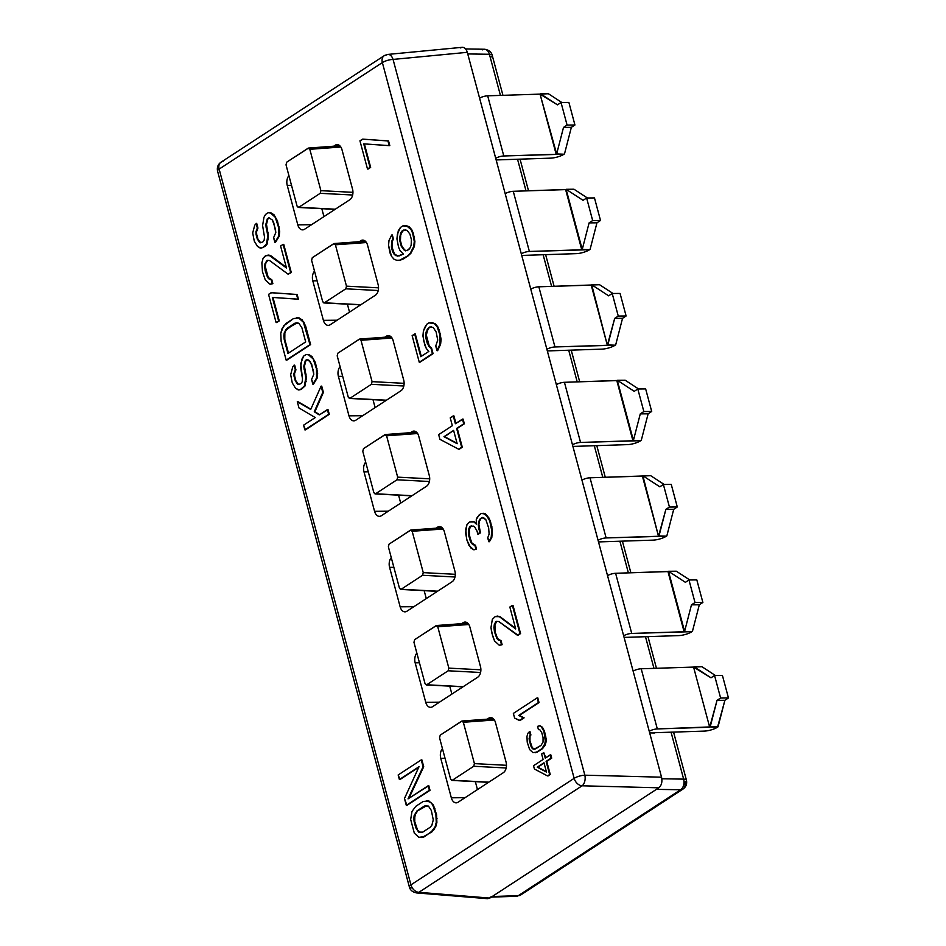 <?xml version="1.0" encoding="UTF-8"?>
<svg xmlns="http://www.w3.org/2000/svg" width="946" height="946" viewBox="0 0 946 946"><rect width="100%" height="100%" fill="white"/><g stroke="black" fill="none" stroke-linecap="round" stroke-linejoin="round"><path stroke-width="1.42" d="M518.29 895.673L492.204 896.524L656.406 789.366L680.588 789.756L518.29 895.673A8.136 4.872 88.1 0 1 516.54 896.288A8.136 4.872 -91.9 0 0 518.29 895.673A8.136 5.818 56.9 0 0 520.726 894.963A8.136 5.818 -123.1 0 1 518.29 895.673L680.588 789.756A8.136 5.818 56.9 0 0 683.024 789.047A8.136 5.818 56.9 0 0 684.857 782.176A8.136 2.365 165 0 0 686.429 780.131A8.136 2.365 165 0 0 683.639 779.126A8.136 2.365 -15 0 1 686.429 780.131C687.186 783.903 686.051 786.883 683.024 789.047A8.136 5.818 -123.1 0 1 680.588 789.756A8.136 5.451 -89.1 0 0 683.639 779.126A8.136 5.451 90.9 0 1 680.588 789.756L656.406 789.366L492.204 896.524L518.29 895.673M683.024 789.047L520.726 894.963L516.54 896.288L490.335 897.139L492.204 896.524L487.616 898.688L416.547 892.918A8.136 5.333 -85.4 0 0 418.889 892.315A8.136 5.818 -123.1 0 1 410.931 884.865L574.151 778.345L382.361 62.578A8.136 2.365 -15 0 1 393.063 59.421L584.853 775.188L661.538 777.186L623.662 635.818A6.102 1.774 -15 0 1 631.727 633.442L691.952 631.668A10.17 2.956 -15 0 1 678.542 635.617L624.088 637.415L678.542 635.617A10.17 2.956 165 0 0 691.952 631.668L684.585 631.431L691.455 604.861L695.014 602.531L702.878 602.46L699.307 604.79L692.437 631.36L699.307 604.79L691.455 604.861L699.307 604.79L702.878 602.46L696.824 579.91L702.878 602.46L695.014 602.531L688.972 579.981L685.401 582.31L668.467 571.278L684.585 631.431L691.455 604.861L695.014 602.531L688.972 579.981L685.401 582.31L668.467 571.278L676.319 571.207L689.776 579.969L676.319 571.207L615.61 573.288L631.727 633.442L684.1 631.739L667.982 571.585L615.61 573.288L631.727 633.442A6.102 1.774 165 0 0 623.662 635.818L607.545 575.665A6.102 1.774 -15 0 1 615.61 573.288A6.102 1.774 -15 0 0 607.545 575.665L467.312 52.326L393.063 59.421L584.853 775.188A8.136 2.365 165 0 0 574.151 778.345L382.361 62.578L219.141 169.098L410.931 884.865L574.151 778.345A8.136 5.818 56.9 0 0 582.109 785.795L418.889 892.315L582.109 785.795L658.794 787.805L656.406 789.366L658.794 787.805L582.109 785.795A8.136 4.73 -88.5 0 0 584.853 775.188L661.538 777.186C662.472 781.928 661.561 785.464 658.794 787.805C661.561 785.464 662.472 781.928 661.538 777.186L649.252 731.317A6.102 1.774 -15 0 1 657.316 728.928L710.174 726.918L717.033 700.359L720.604 698.03L714.561 675.468L710.99 677.797L694.057 666.764L701.908 666.693L715.365 675.468L701.908 666.693L693.572 667.084L710.99 677.797L714.561 675.468L720.604 698.03L728.455 697.959L724.896 700.288L717.033 700.359L720.604 698.03L728.455 697.959L722.413 675.397L714.561 675.468L722.413 675.397L728.455 697.959L724.896 700.288L717.541 727.167A10.17 2.956 -15 0 1 704.131 731.116A10.17 2.956 165 0 0 717.541 727.167L710.174 726.918L718.026 726.847L724.896 700.288L717.033 700.359L709.689 727.238L693.572 667.084L709.689 727.238L657.316 728.928A6.102 1.774 165 0 0 649.252 731.317L633.134 671.163A6.102 1.774 -15 0 1 641.199 668.775L693.572 667.084L641.199 668.775L657.316 728.928L641.199 668.775A6.102 1.774 -15 0 0 633.134 671.163L598.073 540.32A6.102 1.774 -15 0 1 606.138 537.943L666.374 536.181A10.17 2.956 -15 0 1 652.965 540.131L598.499 541.928L652.965 540.131A10.17 2.956 165 0 0 666.374 536.181L658.995 535.933L665.866 509.374L669.437 507.044L677.289 506.973L673.718 509.303L666.847 535.862L673.718 509.303L665.866 509.374L673.718 509.303L677.289 506.973L671.246 484.411L677.289 506.973L669.437 507.044L663.383 484.482L659.823 486.812L642.878 475.779L658.511 536.252L665.866 509.374L669.437 507.044L663.383 484.482L659.823 486.812L642.878 475.779L650.73 475.708L664.198 484.482L650.73 475.708L590.02 477.789L606.138 537.943L658.511 536.252L642.393 476.098L590.02 477.789L606.138 537.943A6.102 1.774 165 0 0 598.073 540.32L581.956 480.166A6.102 1.774 -15 0 1 590.02 477.789A6.102 1.774 -15 0 0 581.956 480.166L572.484 444.833A6.102 1.774 -15 0 1 580.548 442.444L640.785 440.682A10.17 2.956 -15 0 1 627.375 444.632L572.909 446.429L627.375 444.632A10.17 2.956 165 0 0 640.785 440.682L633.406 440.446L640.276 413.875L643.848 411.545L651.699 411.475L648.128 413.804L641.27 440.375L648.128 413.804L640.276 413.875L648.128 413.804L651.699 411.475L645.657 388.912L651.699 411.475L643.848 411.545L637.805 388.995L634.234 391.325L617.289 380.292L633.406 440.446L640.276 413.875L643.848 411.545L637.805 388.995L634.234 391.325L617.289 380.292L625.152 380.221L638.609 388.983L625.152 380.221L564.431 382.302L580.548 442.444L632.933 440.753L616.816 380.599L564.431 382.302L580.548 442.444A6.102 1.774 165 0 0 572.484 444.833L556.366 384.679A6.102 1.774 -15 0 1 564.431 382.302A6.102 1.774 -15 0 0 556.366 384.679L546.894 349.334A6.102 1.774 -15 0 1 554.959 346.957L615.196 345.195A10.17 2.956 -15 0 1 601.786 349.133L547.332 350.931L601.786 349.133A10.17 2.956 165 0 0 615.196 345.195L607.829 344.947L614.687 318.388L618.258 316.059L626.11 315.988L622.539 318.317L615.68 344.876L622.539 318.317L614.687 318.388L622.539 318.317L626.11 315.988L620.068 293.426L626.11 315.988L618.258 316.059L612.216 293.497L608.645 295.826L591.711 284.793L607.344 345.266L614.687 318.388L618.258 316.059L612.216 293.497L608.645 295.826L591.711 284.793L599.563 284.722L613.02 293.485L599.563 284.722L538.842 286.804L554.959 346.957L607.344 345.266L591.226 285.113L538.842 286.804L554.959 346.957A6.102 1.774 165 0 0 546.894 349.334L530.777 289.18A6.102 1.774 -15 0 1 538.842 286.804A6.102 1.774 -15 0 0 530.777 289.18L521.305 253.847A6.102 1.774 -15 0 1 529.382 251.459L589.606 249.697A10.17 2.956 -15 0 1 576.197 253.646L521.743 255.444L576.197 253.646A10.17 2.956 165 0 0 589.606 249.697L582.239 249.46L589.098 222.889L592.669 220.56L600.521 220.489L596.95 222.818L590.091 249.377L596.95 222.818L589.098 222.889L596.95 222.818L600.521 220.489L594.478 197.927L600.521 220.489L592.669 220.56L586.626 197.998L583.055 200.339L566.122 189.306L582.239 249.46L589.098 222.889L592.669 220.56L586.626 197.998L583.055 200.339L566.122 189.306L573.974 189.224L587.431 197.998L573.974 189.224L513.264 191.305L529.382 251.459L581.755 249.768L565.637 189.614L513.264 191.305L529.382 251.459A6.102 1.774 165 0 0 521.305 253.847L505.188 193.694A6.102 1.774 -15 0 1 513.264 191.305A6.102 1.774 -15 0 0 505.188 193.694L495.728 158.349A6.102 1.774 -15 0 1 503.792 155.972L564.017 154.21A10.17 2.956 -15 0 1 550.607 158.148L496.153 159.945L550.607 158.148A10.17 2.956 165 0 0 564.017 154.21L556.65 153.962L563.509 127.403L567.08 125.073L574.932 124.99L571.36 127.32L564.502 153.891L571.36 127.32L563.509 127.403L571.36 127.32L574.932 124.99L568.889 102.44L574.932 124.99L567.08 125.073L561.037 102.511L557.466 104.84L540.533 93.808L548.384 93.737L561.841 102.499L548.384 93.737L540.048 94.127L557.466 104.84L561.037 102.511L567.08 125.073L563.509 127.403L556.65 153.962L540.048 94.127L556.165 154.281L503.792 155.972A6.102 1.774 165 0 0 495.728 158.349L479.61 98.195A6.102 1.774 -15 0 1 487.675 95.818L540.048 94.127L487.675 95.818L503.792 155.972L487.675 95.818A6.102 1.774 -15 0 0 479.61 98.195L467.312 52.326L393.063 59.421A8.136 2.365 165 0 0 382.361 62.578L219.141 169.098A8.136 2.365 165 0 0 217.568 171.155A8.136 2.365 -15 0 1 219.141 169.098L410.931 884.865A8.136 2.365 165 0 0 409.358 886.91A8.136 2.365 165 0 0 412.125 887.916M661.845 778.771L683.639 779.126L671.057 732.18L683.639 779.126L661.845 778.771M489.413 54.277L467.75 53.934L489.413 54.277A8.136 2.365 -15 0 1 492.204 55.282A8.136 2.365 165 0 0 489.413 54.277A8.136 5.451 -89.1 0 0 484.482 49.251A8.136 5.451 90.9 0 1 489.413 54.277L500.434 95.404L489.413 54.277M654.419 732.984L649.677 732.913L654.419 732.984M653.958 668.361L645.479 636.682L653.958 668.361M628.369 572.874L619.89 541.195L628.369 572.874M602.791 477.375L594.301 445.696L602.791 477.375M577.202 381.888L568.712 350.209L577.202 381.888M551.613 286.39L543.122 254.711L551.613 286.39M526.023 190.903L517.533 159.224L526.023 190.903M492.157 896.548L489.815 898.085L418.889 892.315A8.136 5.333 94.6 0 1 416.547 892.918C412.515 892.102 410.115 890.103 409.346 886.91M451.325 797.797L440.753 758.325A8.136 5.168 89.5 0 1 442.444 748.629A8.136 5.168 -90.5 0 0 440.753 758.325L445.034 758.29L440.753 758.325L451.325 797.797A8.136 5.168 -90.5 0 0 456.161 802.835A8.136 5.168 -90.5 0 0 458.101 802.22A8.136 5.168 89.5 0 1 451.325 797.797L465.054 797.679L451.325 797.797M487.214 719.173L488.715 718.191A8.136 5.168 89.5 0 1 493.505 718.889L494.049 719.528A8.136 5.168 89.5 0 1 495.491 722.602L506.063 762.074A8.136 5.168 89.5 0 1 506.453 765.834L506.37 766.887A8.136 5.168 89.5 0 1 503.319 772.705L458.101 802.22L503.319 772.705A8.136 5.168 -90.5 0 0 506.37 766.887L506.453 765.834A8.136 5.168 -90.5 0 0 506.063 762.074L495.491 722.602A8.136 5.168 -90.5 0 0 494.049 719.528L493.505 718.889A8.136 5.168 -90.5 0 0 490.655 717.576A8.136 5.168 -90.5 0 0 488.715 718.191L492.606 718.156L488.715 718.191L487.214 719.173M425.735 702.31L415.164 662.839A8.136 5.168 89.5 0 1 416.855 653.13A8.136 5.168 -90.5 0 0 415.164 662.839L419.445 662.791L415.164 662.839L425.735 702.31A8.136 5.168 -90.5 0 0 430.572 707.336A8.136 5.168 -90.5 0 0 432.511 706.721A8.136 5.168 89.5 0 1 425.735 702.31L439.464 702.18L425.735 702.31M461.624 623.674L463.126 622.693A8.136 5.168 89.5 0 1 467.927 623.402L468.459 624.029A8.136 5.168 89.5 0 1 469.902 627.115L480.473 666.587A8.136 5.168 89.5 0 1 480.875 670.347L480.781 671.388A8.136 5.168 89.5 0 1 477.73 677.206L432.511 706.721L477.73 677.206A8.136 5.168 -90.5 0 0 480.781 671.388L480.875 670.347A8.136 5.168 -90.5 0 0 480.473 666.587L469.902 627.115A8.136 5.168 -90.5 0 0 468.459 624.029L467.927 623.402A8.136 5.168 -90.5 0 0 465.065 622.078A8.136 5.168 -90.5 0 0 463.126 622.693L467.017 622.657L463.126 622.693L461.624 623.674M400.146 606.812L389.575 567.34A8.136 5.168 89.5 0 1 391.266 557.643A8.136 5.168 -90.5 0 0 389.575 567.34L393.855 567.304L389.575 567.34L400.146 606.812A8.136 5.168 -90.5 0 0 404.983 611.849A8.136 5.168 -90.5 0 0 406.922 611.222A8.136 5.168 89.5 0 1 400.146 606.812L413.887 606.693L400.146 606.812M436.035 528.187L437.537 527.206A8.136 5.168 89.5 0 1 442.338 527.903L442.87 528.53A8.136 5.168 89.5 0 1 444.313 531.617L454.884 571.088A8.136 5.168 89.5 0 1 455.286 574.849L455.192 575.889A8.136 5.168 89.5 0 1 452.141 581.719L406.922 611.222L452.141 581.719A8.136 5.168 -90.5 0 0 455.192 575.889L455.286 574.849A8.136 5.168 -90.5 0 0 454.884 571.088L444.313 531.617A8.136 5.168 -90.5 0 0 442.87 528.53L442.338 527.903A8.136 5.168 -90.5 0 0 439.476 526.591A8.136 5.168 -90.5 0 0 437.537 527.206L441.427 527.17L437.537 527.206L436.035 528.187M374.569 511.325L363.985 471.841A8.136 5.168 89.5 0 1 365.688 462.145A8.136 5.168 -90.5 0 0 363.985 471.841L368.278 471.806L363.985 471.841L374.569 511.325A8.136 5.168 -90.5 0 0 379.393 516.35A8.136 5.168 -90.5 0 0 381.344 515.736A8.136 5.168 89.5 0 1 374.569 511.325L388.298 511.195L374.569 511.325M410.446 432.689L411.948 431.707A8.136 5.168 89.5 0 1 416.748 432.417L417.281 433.043A8.136 5.168 89.5 0 1 418.723 436.118L429.307 475.602A8.136 5.168 89.5 0 1 429.697 479.362L429.602 480.402A8.136 5.168 89.5 0 1 426.551 486.22L381.344 515.736L426.551 486.22A8.136 5.168 -90.5 0 0 429.602 480.402L429.697 479.362A8.136 5.168 -90.5 0 0 429.307 475.602L418.723 436.118A8.136 5.168 -90.5 0 0 417.281 433.043L416.748 432.417A8.136 5.168 -90.5 0 0 413.887 431.092A8.136 5.168 -90.5 0 0 411.948 431.707L415.838 431.672L411.948 431.707L410.446 432.689M348.979 415.826L338.396 376.354A8.136 5.168 89.5 0 1 340.099 366.646A8.136 5.168 -90.5 0 0 338.396 376.354L342.689 376.319L338.396 376.354L348.979 415.826A8.136 5.168 -90.5 0 0 353.816 420.852A8.136 5.168 -90.5 0 0 355.755 420.237A8.136 5.168 89.5 0 1 348.979 415.826L362.708 415.696L348.979 415.826M384.856 337.202L386.358 336.22A8.136 5.168 89.5 0 1 391.159 336.918L391.703 337.545A8.136 5.168 89.5 0 1 393.134 340.631L403.717 380.103A8.136 5.168 89.5 0 1 404.108 383.863L404.013 384.904A8.136 5.168 89.5 0 1 400.974 390.733L355.755 420.237L400.974 390.733A8.136 5.168 -90.5 0 0 404.013 384.904L404.108 383.863A8.136 5.168 -90.5 0 0 403.717 380.103L393.134 340.631A8.136 5.168 -90.5 0 0 391.703 337.545L391.159 336.918A8.136 5.168 -90.5 0 0 388.298 335.605A8.136 5.168 -90.5 0 0 386.358 336.22L390.249 336.185L386.358 336.22L384.856 337.202M323.39 320.339L312.807 280.856A8.136 5.168 89.5 0 1 314.51 271.159A8.136 5.168 -90.5 0 0 312.807 280.856L317.099 280.82L312.807 280.856L323.39 320.339A8.136 5.168 -90.5 0 0 328.227 325.365A8.136 5.168 -90.5 0 0 330.166 324.75A8.136 5.168 89.5 0 1 323.39 320.339L337.119 320.209L323.39 320.339M359.279 241.703L360.769 240.722A8.136 5.168 89.5 0 1 365.57 241.419L366.114 242.058A8.136 5.168 89.5 0 1 367.545 245.132L378.128 284.616A8.136 5.168 89.5 0 1 378.518 288.376L378.435 289.417A8.136 5.168 89.5 0 1 375.385 295.235L330.166 324.75L375.385 295.235A8.136 5.168 -90.5 0 0 378.435 289.417L378.518 288.376A8.136 5.168 -90.5 0 0 378.128 284.616L367.545 245.132A8.136 5.168 -90.5 0 0 366.114 242.058L365.57 241.419A8.136 5.168 -90.5 0 0 362.72 240.107A8.136 5.168 -90.5 0 0 360.769 240.722L364.659 240.686L360.769 240.722L359.279 241.703M297.801 224.841L287.229 185.369A8.136 5.168 89.5 0 1 288.92 175.66A8.136 5.168 -90.5 0 0 287.229 185.369L291.51 185.321L287.229 185.369L297.801 224.841A8.136 5.168 -90.5 0 0 302.637 229.866A8.136 5.168 -90.5 0 0 304.577 229.251A8.136 5.168 89.5 0 1 297.801 224.841L311.53 224.71L297.801 224.841M333.69 146.204L335.191 145.235A8.136 5.168 89.5 0 1 339.981 145.932L340.525 146.559A8.136 5.168 89.5 0 1 341.967 149.645L352.539 189.117A8.136 5.168 89.5 0 1 352.929 192.878L352.846 193.918A8.136 5.168 89.5 0 1 349.795 199.748L304.577 229.251L349.795 199.748A8.136 5.168 -90.5 0 0 352.846 193.918L352.929 192.878A8.136 5.168 -90.5 0 0 352.539 189.117L341.967 149.645A8.136 5.168 -90.5 0 0 340.525 146.559L339.981 145.932A8.136 5.168 -90.5 0 0 337.131 144.608A8.136 5.168 -90.5 0 0 335.191 145.235L339.082 145.199L335.191 145.235L333.69 146.204M537.789 697.864L539.043 702.571L519.295 715.448L524.108 717.837L520.052 720.485L524.108 717.837L519.295 715.448L539.043 702.571L537.162 697.876L537.789 697.864M520.56 633.572L518.03 635.227L520.56 633.572L519.933 633.583L512.377 605.381L509.847 607.036L515.724 628.972L499.334 616.662L495.16 616.626L492.334 619.394L490.974 627.636L492.57 635.795L494.545 640.95L499.263 645.231L501.498 644.699L500.446 640.785L496.863 638.515L493.93 627.553L494.309 624.537L496.425 621.321L498.861 621.569L517.403 635.239L519.933 633.583L518.03 635.227L498.861 621.569L496.425 621.321L495.408 621.983L496.035 621.971L494.935 624.537L495.101 631.786L497.49 638.515L501.073 640.773L502.125 644.687L499.89 645.231L502.125 644.687L501.073 640.773L497.49 638.515L495.101 631.786L494.935 624.537L496.957 621.38L495.408 621.983L493.93 627.553L494.557 627.541L493.93 627.553L494.474 631.798L495.101 631.786L494.474 631.798L496.863 638.515L498.507 640.206L501.073 640.773L500.446 640.785L502.125 644.687L499.263 645.231L494.545 640.95L491.731 632.661L490.974 627.636L492.334 619.394L495.16 616.626L497.395 616.083L499.961 616.65L515.558 628.369L499.961 616.65L497.395 616.083L499.961 616.65L515.724 628.972L509.847 607.036L513.004 605.381L520.56 633.572L513.004 605.381L512.377 605.381L519.933 633.583L520.56 633.572M483.583 513.311L487.155 515.582L490.359 520.856L492.369 530.588L491.814 537.387L489.401 541.715L491.814 537.387L492.369 530.588L489.011 518.053L485.523 513.891L481.218 513.524L479.196 514.849L476.276 519.508L476.323 524.096L473.958 521.944L469.784 521.908L466.957 524.675L465.775 529.133L466.555 538.735L468.956 545.464L473.674 549.744L475.909 549.2L474.857 545.286L471.274 543.028L469.724 539.433L468.341 532.054L468.719 529.051L469.819 526.484L473.284 526.071L474.715 526.981L476.985 531.013L477.825 534.147L479.847 532.823L478.262 524.663L478.641 521.66L480.249 518.763L483.489 517.568L485.854 519.709L488.668 527.998L489.117 534.135L487.722 537.813L488.775 541.727L491.187 537.387L491.743 530.588L489.732 520.856L486.528 515.582L482.945 513.323L485.523 513.891L490.359 520.856L489.732 520.856L492.038 527.123L491.412 527.123L491.743 530.588L492.369 530.588L491.743 530.588L491.565 534.384L492.192 534.372L491.187 537.387L491.814 537.387L488.775 541.727L489.401 541.715L487.722 537.813L489.117 534.135L488.668 527.998L485.854 519.709L482.271 517.438L480.249 518.763L480.875 518.763L479.267 521.648L478.889 524.663L480.473 532.823L478.451 534.147L480.473 532.823L478.889 524.663L479.267 521.648L480.875 518.763L482.803 517.497L480.249 518.763L478.641 521.66L479.267 521.648L478.262 524.663L478.889 524.663L478.262 524.663L479.007 529.701L480.473 532.823L477.825 534.147L478.451 534.147L476.985 531.013L474.715 526.981L473.284 526.071L469.819 526.484L470.446 526.484L469.346 529.039L468.968 532.054L470.351 539.433L471.9 543.016L475.483 545.286L476.536 549.2L474.301 549.732L476.536 549.2L475.483 545.286L471.9 543.016L469.512 536.299L469.346 529.039L471.368 525.881L469.819 526.484L468.719 529.051L469.346 529.039L468.341 532.054L468.968 532.054L468.341 532.054L468.885 536.299L471.274 543.028L472.917 544.707L475.483 545.286L474.857 545.286L476.536 549.2L473.674 549.744L470.812 547.935L466.981 540.308L465.598 532.929L466.957 524.675L468.767 522.57L472.019 521.376L474.585 521.944L476.311 523.505L474.585 521.944L472.019 521.376L474.585 521.944L476.323 524.096L476.276 519.508L477.375 516.954L481.218 513.524L483.583 513.311M453.903 415.885L455.913 423.37L453.903 415.885L450.237 417.872L452.342 425.712L438.66 434.628L439.925 439.334L458.633 449.208L461.672 447.222L456.634 428.42L463.717 423.796L462.464 419.102L455.369 423.725L453.276 415.897L453.903 415.885M463.091 419.09L464.356 423.796L457.261 428.42L462.298 447.222L458.633 449.208L439.925 439.334L438.66 434.628L452.342 425.712L450.237 417.872L453.276 415.897L455.369 423.725L463.091 419.09L462.464 419.102L463.717 423.796L464.356 423.796L463.091 419.09M429.236 346.035L431.601 348.175L433.067 353.662L419.906 362.247L433.067 353.662L431.601 348.175L428.609 346.047L426.007 338.538L426.055 332.07L429.472 327.068L433.15 327.434L436.13 331.928L437.726 340.099L435.739 345.988L436.993 350.694L439.996 344.131L439.925 334.979L437.111 326.689L434.545 323.769L428.928 322.823L426.906 324.147L424.801 327.363L423.394 331.041L423.477 340.193L426.291 348.483L428.857 351.404L420.757 356.689L414.667 333.973L412.137 335.629L419.267 362.259L432.44 353.662L430.974 348.187L428.609 346.047L431.601 348.175L430.974 348.187L433.067 353.662L419.906 362.247L419.267 362.259L412.137 335.629L415.294 333.973L421.289 356.335L415.294 333.973L414.667 333.973L420.757 356.689L428.857 351.404L426.291 348.483L424.73 344.888L422.933 335.948L423.394 331.041L426.906 324.147L428.928 322.823L432.511 322.74L435.172 323.757L437.738 326.689L439.287 330.272L441.096 339.224L440.623 344.131L437.62 350.682L440.623 344.131L440.552 334.967L437.738 326.689L435.172 323.757L431.884 322.74L435.172 323.757L437.738 326.689L439.287 330.272L438.66 330.284L440.552 334.967L439.925 334.979L440.469 339.224L441.096 339.224L440.469 339.224L439.996 344.131L440.623 344.131L436.993 350.694L437.62 350.682L435.739 345.988L437.726 340.099L436.13 331.928L433.15 327.434L429.472 327.068L426.681 332.058L426.303 335.073L429.236 346.035L426.303 335.073L427.781 329.504L429.094 327.73L431.376 326.914L429.472 327.068L427.154 329.504L427.781 329.504L426.055 332.07L426.681 332.058L425.676 335.073L426.303 335.073L425.676 335.073L426.007 338.538L426.634 338.538L426.007 338.538L427.261 343.244L429.236 346.035M406.52 225.739L409.18 226.768L411.747 229.689L413.307 233.272L414.892 241.443L414.419 246.35L410.919 253.232L407.584 256.331L400.288 260.174L397.332 260.256L400.288 260.174L404.037 258.648L410.919 253.232L414.419 246.35L414.892 241.443L413.307 233.272L411.747 229.689L409.18 226.768L406.52 225.739L402.937 225.834L400.406 227.478L398.301 230.706L396.942 238.948L398.538 247.107L400.087 250.702L403.374 254.072L399.117 255.94L395.44 255.574L392.661 251.861L391.408 247.166L391.668 241.466L392.767 238.912L391.715 234.998L389.007 240.438L388.546 245.345L389.929 252.724L391.478 256.319L394.044 259.239L396.705 260.268L399.65 260.185L406.957 256.342L410.292 253.244L413.792 246.35L414.265 241.443L412.669 233.284L411.12 229.701L406.52 225.739M392.342 234.986L393.394 238.912L392.294 241.466L392.034 247.154L394.435 253.871L397.84 256.094L394.435 253.871L392.034 247.154L392.294 241.466L393.394 238.912L391.715 234.998L392.342 234.986M363.098 139.157L388.558 140.942L389.823 145.649L388.558 140.942L363.098 139.157L359.941 140.824L367.497 169.015L370.028 167.359L363.725 143.863L389.196 145.649L387.931 140.954L363.098 139.157M364.376 143.91L370.655 167.359L368.124 169.015L370.655 167.359L364.376 143.91M328.026 409.63L329.279 414.324L305.487 429.862L329.279 414.324L328.026 409.63L319.287 414.916L314.273 411.747L322.775 392.401L321.096 386.134L310.702 409.488L297.304 401.672L298.983 407.939L315.243 417.564L303.595 425.168L304.86 429.862L328.652 414.336L327.399 409.63L328.026 409.63M297.931 401.66L310.832 409.192L297.931 401.66M321.723 386.134L323.402 392.401L314.912 411.747L319.606 414.715L314.912 411.747L323.402 392.401L321.096 386.134L321.723 386.134M550.82 754.849L551.695 758.136L546.741 761.376L550.265 774.526L547.509 775.921L549.638 774.538L546.114 761.376L551.069 758.136L550.194 754.849L545.227 758.089L543.761 752.602L541.632 753.997L543.099 759.472L533.532 765.728L534.407 769.015L547.509 775.921L534.407 769.015L533.532 765.728L543.099 759.472L541.632 753.997L543.761 752.602L545.759 757.734L543.761 752.602L545.227 758.089L550.82 754.849L550.194 754.849L551.695 758.136L550.82 754.849M294.679 365.132L295.944 369.827L294.549 373.504L294.667 376.177L295.932 380.883L298.64 384.525L295.932 380.883L294.667 376.177L294.549 373.504L295.944 369.827L294.679 365.132L292.74 366.906L290.67 374.711L292.267 382.87L295.459 388.144L298.321 389.953L300.556 389.421L304.399 385.992L305.759 377.738L303.832 366.114L305.322 360.544L306.835 359.551L310.418 361.821L313.445 370.891L313.776 374.356L311.577 379.464L312.842 384.171L316.555 378.057L316.484 368.905L313.244 359.054L308.526 354.774L306.078 354.525L303.548 356.181L300.757 363.524L302.507 378.944L302.129 381.948L300.816 383.721L298.085 384.596L296.441 382.905L293.922 373.504L295.318 369.839L294.052 365.132L295.944 369.827L293.922 373.504L294.549 373.504L293.922 373.504L294.04 376.189L294.667 376.177L294.04 376.189L295.306 380.883L298.085 384.596L300.816 383.721L302.129 381.948L302.507 378.944L300.591 367.308L301.951 359.066L303.548 356.181L306.078 354.525L309.153 354.762L312.026 356.571L315.432 362.637L317.655 373.15L317.182 378.057L313.469 384.159L317.182 378.057L317.655 373.15L315.432 362.637L312.026 356.571L309.153 354.762L306.078 354.525L309.153 354.762L312.026 356.571L315.432 362.637L314.805 362.637L316.484 368.905L317.111 368.893L316.484 368.905L317.028 373.15L317.655 373.15L317.028 373.15L316.555 378.057L317.182 378.057L313.469 384.159L311.577 379.464L313.776 374.356L311.766 364.624L308.774 360.13L306.835 359.551L305.322 360.544L305.948 360.544L304.458 366.114L306.386 377.738L305.026 385.98L301.195 389.409L298.948 389.953L301.195 389.409L305.026 385.98L306.386 377.738L304.458 366.114L305.948 360.544L307.261 359.681L305.322 360.544L303.832 366.114L304.458 366.114L303.832 366.114L304.163 369.579L304.801 369.567L304.163 369.579L306.055 374.273L305.428 374.273L305.759 377.738L306.386 377.738L305.759 377.738L305.582 381.534L306.22 381.534L305.582 381.534L304.399 385.992L305.026 385.98L301.195 389.409L298.948 389.953L295.459 388.144L292.267 382.87L290.67 374.711L292.74 366.906L294.679 365.132M296.843 317.702L299.291 317.951L304.009 322.231L310.607 344.616L286.177 360.154L309.981 344.628L303.382 322.243L298.664 317.962L293.473 318.577L283.564 325.968L280.773 333.311L281.139 341.352L286.177 360.154L281.139 341.352L280.773 333.311L281.955 328.865L285.881 323.544L293.473 318.577L299.291 317.951L296.843 317.702M271.703 292.704L297.174 294.49L298.428 299.184L297.174 294.49L271.703 292.704L268.546 294.36L276.102 322.562L278.632 320.907L272.342 297.411L297.801 299.196L296.547 294.502L271.703 292.704M272.98 297.458L279.259 320.907L276.729 322.551L279.259 320.907L272.98 297.458M267.694 260.363L265.672 263.52L265.282 266.524L268.226 277.497L271.809 279.756L272.862 283.67L270.627 284.214L272.862 283.67L271.809 279.756L268.226 277.497L265.282 266.524L265.672 263.52L267.694 260.363M268.759 255.065L270.698 255.633L286.295 267.351L270.698 255.633L268.132 255.065L264.88 256.26L263.071 258.364L261.876 262.822L262.456 271.644L265.27 279.933L269.988 284.214L272.223 283.682L271.183 279.768L267.6 277.497L264.655 266.536L265.046 263.52L267.15 260.304L269.598 260.552L288.14 274.222L290.67 272.566L283.114 244.364L280.584 246.019L286.461 267.954L268.759 255.065M283.741 244.364L291.297 272.554L288.14 274.222L269.598 260.552L267.15 260.304L265.046 263.52L265.672 263.52L265.046 263.52L264.655 266.536L265.282 266.524L264.655 266.536L265.199 270.781L265.826 270.769L265.199 270.781L267.6 277.497L269.243 279.188L271.809 279.756L271.183 279.768L272.223 283.682L272.862 283.67L269.988 284.214L265.27 279.933L262.456 271.644L261.876 262.822L263.071 258.364L265.897 255.609L270.698 255.633L286.461 267.954L280.584 246.019L283.114 244.364L283.741 244.364L283.114 244.364L290.67 272.566L291.297 272.554L283.741 244.364M546.079 741.83L545.251 744.951L542.507 748.676L535.27 752.756L542.507 748.676L545.251 744.951L546.209 739.181L546.079 741.83L545.452 741.841L543.879 731.27L541.49 727.036L539.48 725.771L537.565 726.374L538.44 729.662L539.658 729.52L541.751 732.665L543.063 737.596L543.039 742.125L540.994 745.389L534.112 749.244L532.752 748.842L530.659 745.696L529.11 738.329L530.292 734.983L529.405 731.696L527.785 733.398L526.957 736.52L527.218 742.149L529.63 749.587L532.929 752.59L536.559 752.153L541.881 748.688L546.079 741.83M530.044 731.684L530.919 734.983L530.008 736.225L529.973 740.753L532.231 747.647L534.466 749.149L532.231 747.647L529.973 740.753L530.008 736.225L530.919 734.983L529.405 731.696L530.044 731.684M539.717 729.579L538.44 729.662L537.565 726.374L540.107 725.759L542.117 727.025L544.506 731.27L546.209 739.181L543.418 728.763L542.117 727.025L539.48 725.771L542.117 727.025L544.506 731.27L543.879 731.27L545.192 736.213L545.818 736.201L545.192 736.213L545.57 739.181L546.209 739.181L545.57 739.181L544.624 744.951L545.251 744.951L542.507 748.676L537.186 752.141L532.929 752.59L529.63 749.587L527.218 742.149L526.957 736.52L527.785 733.398L529.405 731.696L530.919 734.983L529.382 736.225L530.008 736.225L529.11 738.329L529.736 738.329L529.11 738.329L529.346 740.753L529.973 740.753L529.346 740.753L531.605 747.659L532.752 748.842L535.673 748.865L540.994 745.389L543.039 742.125L543.063 737.596L541.751 732.665L539.658 729.52L538.44 729.662L539.717 729.579M426.445 800.647L428.822 800.884L433.398 805.046L436.532 814.601L436.886 822.393L435.739 826.721L431.932 831.877L421.904 837.529L424.565 836.69L434.19 829.524L436.886 822.393L436.532 814.601L433.398 805.046L428.822 800.884L423.158 801.499L415.791 806.311L411.983 811.467L410.67 819.473L414.324 833.142L418.901 837.305L423.938 836.702L431.305 831.889L435.113 826.721L436.26 822.405L435.905 814.601L432.771 805.046L430.974 802.646L426.445 800.647M428.798 785.724L430.016 790.288L406.934 805.353L430.016 790.288L428.798 785.724L408.033 798.873L423.075 766.733L421.254 759.898L398.16 774.963L399.389 779.528L419.031 766.698L404.474 798.519L406.307 805.353L429.389 790.288L428.171 785.736L428.798 785.724M418.771 767.277L400.016 779.516L418.771 767.277M421.881 759.898L423.713 766.733L408.932 798.282L423.713 766.733L421.254 759.898L421.881 759.898M256.697 223.362L257.951 228.057L256.555 231.735L256.685 234.419L257.939 239.113L260.658 242.755L257.939 239.113L256.685 234.419L256.555 231.735L257.951 228.057L256.697 223.362L254.758 225.148L252.688 232.941L254.273 241.1L257.478 246.374L260.339 248.183L262.574 247.651L266.417 244.222L267.777 235.968L265.85 224.344L267.328 218.774L268.853 217.781L272.436 220.051L275.452 229.121L275.794 232.586L273.595 237.694L274.848 242.401L278.573 236.287L278.491 227.135L275.262 217.284L270.544 213.004L268.096 212.755L265.566 214.411L263.958 217.296L262.598 225.55L264.525 237.174L264.147 240.178L262.834 241.963L260.091 242.826L258.447 241.135L255.928 231.735L257.324 228.069L256.07 223.374L257.951 228.057L255.928 231.735L256.555 231.735L255.928 231.735L256.059 234.419L256.685 234.419L256.059 234.419L257.312 239.113L260.091 242.826L262.834 241.963L264.147 240.178L264.525 237.174L262.598 225.55L263.958 217.296L265.566 214.411L268.096 212.755L271.171 212.992L274.033 214.801L277.438 220.867L279.661 231.38L279.2 236.287L275.475 242.389L279.2 236.287L279.661 231.38L277.438 220.867L274.033 214.801L271.171 212.992L268.096 212.755L271.171 212.992L274.033 214.801L277.438 220.867L276.811 220.867L279.117 227.135L278.491 227.135L279.035 231.38L279.661 231.38L279.035 231.38L278.573 236.287L279.2 236.287L275.475 242.389L273.595 237.694L275.794 232.586L273.772 222.854L272.436 220.051L268.853 217.781L267.328 218.774L267.954 218.774L266.476 224.344L268.404 235.968L267.044 244.222L265.223 246.327L260.966 248.183L265.223 246.327L267.044 244.222L268.404 235.968L266.476 224.344L267.954 218.774L269.279 217.911L267.328 218.774L265.85 224.344L266.476 224.344L265.85 224.344L266.181 227.809L266.807 227.809L266.181 227.809L267.446 232.515L268.073 232.503L267.446 232.515L267.777 235.968L268.404 235.968L267.777 235.968L267.6 239.764L268.226 239.764L267.6 239.764L266.417 244.222L267.044 244.222L265.223 246.327L260.966 248.183L257.478 246.374L254.273 241.1L252.688 232.941L254.758 225.148L256.697 223.362M444.608 436.685L457.06 443.319L443.97 436.685L453.595 430.406L457.166 443.721L443.97 436.685L457.166 443.721L453.595 430.406L444.608 436.685M402.594 231.061L400.69 235.057L400.43 240.757L401.896 246.232L404.675 249.945L401.896 246.232L400.43 240.757L400.69 235.057L402.594 231.061L401.967 231.072L405.219 229.866L407.158 230.446L409.937 234.147L411.404 239.634L411.143 245.321L410.044 247.887L407.218 250.643L404.048 249.945L401.27 246.244L399.803 240.757L400.655 232.846L401.967 231.072L400.655 232.846L401.281 232.834L400.655 232.846L399.685 238.085L400.312 238.073L399.685 238.085L399.803 240.757L400.43 240.757L399.803 240.757L401.27 246.244L405.479 250.856L408.731 249.661L410.044 247.887L411.143 245.321L411.404 239.634L409.937 234.147L407.158 230.446L403.481 230.079L402.594 231.061L405.385 229.913L402.594 231.061M284.805 339.366L288.495 353.118L284.805 339.366L284.178 339.378L284.226 332.897L287.146 328.238L294.738 323.284L298.912 323.319L301.904 327.813L305.676 341.908L287.951 353.473L284.178 339.378L287.951 353.473L305.676 341.908L301.904 327.813L298.912 323.319L296.973 322.74L294.738 323.284L285.952 330.331L284.852 332.897L284.805 339.366L284.852 332.897L285.952 330.331L287.773 328.227L297.245 322.823L294.738 323.284L287.146 328.238L285.325 330.343L285.952 330.331L284.226 332.897L284.852 332.897L284.226 332.897L283.847 335.913L284.474 335.901L283.847 335.913L284.178 339.378L284.805 339.366M544.08 763.115L537.872 767.159L546.374 771.688L537.245 767.159L543.985 762.772L546.481 772.09L537.245 767.159L546.481 772.09L543.985 762.772L537.245 767.159L544.08 763.115M414.762 821.66L417.706 830.458L420.899 832.575L417.706 830.458L416.394 827.738L414.762 821.66L414.135 821.672L414.182 815.393L417.02 810.864L424.387 806.051L428.432 806.087L431.329 810.45L433.28 819.886L431.849 825.29L430.087 827.324L422.72 832.137L418.664 832.102L415.767 827.75L414.135 821.672L415.767 827.75L418.664 832.102L422.72 832.137L430.087 827.324L431.849 825.29L433.28 819.886L431.329 810.45L428.432 806.087L424.387 806.051L417.647 810.864L414.821 815.381L414.762 821.66L414.443 818.302L415.885 812.898L417.647 810.864L426.823 805.614L424.387 806.051L417.02 810.864L414.182 815.393L414.821 815.381L414.182 815.393L413.816 818.314L414.443 818.302L413.816 818.314L414.135 821.672L414.762 821.66M475.341 781.644L477.47 789.579L475.341 781.644M461.648 721.159L440.233 735.137L439.547 737.797L450.627 779.149L452.318 780.249L473.733 766.272L506.169 767.986L473.733 766.272L474.419 763.611L506.477 765.302L474.419 763.611L463.339 722.271L462.086 721.006L440.233 735.137L439.547 737.797L450.627 779.149L452.318 780.249L488.81 782.176L452.318 780.249L473.733 766.272L474.419 763.611L463.339 722.271L461.648 721.159M494.38 720.001L463.339 722.271L494.38 720.001M449.752 686.157L451.881 694.08L449.752 686.157M468.79 624.502L437.762 626.772L436.496 625.519L414.644 639.65L413.958 642.299L425.038 683.651L426.729 684.762L448.156 670.785L448.842 668.124L480.887 669.803L448.842 668.124L437.762 626.772L448.842 668.124L448.156 670.785L480.58 672.488L448.156 670.785L426.729 684.762L463.221 686.678L426.197 684.916L425.038 683.651L413.958 642.299L414.644 639.65L436.059 625.673L437.762 626.772L468.79 624.502M424.163 590.659L426.291 598.593L424.163 590.659M443.201 529.003L412.172 531.274L410.907 530.02L389.054 544.151L388.368 546.812L399.449 588.164L401.139 589.263L422.566 575.286L423.252 572.626L455.298 574.317L423.252 572.626L412.172 531.274L423.252 572.626L422.566 575.286L455.002 577.001L422.566 575.286L401.139 589.263L437.631 591.191L400.607 589.417L399.449 588.164L388.368 546.812L389.054 544.151L410.469 530.174L412.172 531.274L443.201 529.003M398.573 495.16L400.702 503.095L398.573 495.16M417.612 433.516L386.583 435.787L385.318 434.533L363.465 448.664L362.779 451.313L373.859 492.665L375.562 493.777L396.977 479.799L397.663 477.139L429.709 478.818L397.663 477.139L386.583 435.787L397.663 477.139L396.977 479.799L429.413 481.502L396.977 479.799L375.562 493.777L412.042 495.692L375.018 493.93L373.859 492.665L362.779 451.313L363.465 448.664L384.892 434.675L386.583 435.787L417.612 433.516M372.996 399.673L375.113 407.608L372.996 399.673M392.022 338.018L360.994 340.288L359.728 339.035L337.876 353.165L337.19 355.826L348.27 397.178L349.973 398.278L371.388 384.301L372.074 381.64L404.119 383.331L372.074 381.64L360.994 340.288L372.074 381.64L371.388 384.301L403.824 386.003L371.388 384.301L349.973 398.278L386.465 400.205L349.441 398.432L348.27 397.178L337.19 355.826L337.876 353.165L359.303 339.188L360.994 340.288L392.022 338.018M347.407 304.174L349.523 312.109L347.407 304.174M366.433 242.531L335.404 244.801L334.139 243.536L312.298 257.667L311.612 260.327L322.692 301.679L324.383 302.791L345.798 288.814L346.484 286.153L378.53 287.832L346.484 286.153L335.404 244.801L346.484 286.153L345.798 288.814L378.234 290.517L345.798 288.814L324.383 302.791L360.875 304.707L323.851 302.945L322.692 301.679L311.612 260.327L312.298 257.667L333.713 243.69L335.404 244.801L366.433 242.531M321.817 208.688L323.946 216.61L321.817 208.688M340.844 147.032L309.815 149.302L308.562 148.049L286.709 162.18L286.023 164.841L297.103 206.193L298.794 207.292L320.209 193.315L320.895 190.654L352.953 192.345L320.895 190.654L309.815 149.302L320.895 190.654L320.209 193.315L352.645 195.018L320.209 193.315L298.794 207.292L335.286 209.208L298.262 207.446L297.103 206.193L286.023 164.841L286.709 162.18L308.124 148.203L309.815 149.302L340.844 147.032M460.548 47.915C463.552 46.484 465.81 47.95 467.312 52.326C466.272 48.956 464.569 47.288 462.204 47.312L387.872 54.419A8.136 4.978 84.5 0 1 393.063 59.421A8.136 4.978 -95.5 0 0 387.872 54.419A8.136 4.978 -95.5 0 0 386.299 55.01A8.136 5.818 56.9 0 0 384.194 55.708A8.136 5.818 56.9 0 0 382.361 62.578A8.136 5.818 -123.1 0 1 384.194 55.708L387.872 54.419M704.131 731.116L654.857 732.701L704.131 731.116M490.631 57.328A8.136 2.365 165 0 0 492.204 55.282C491.4 51.912 488.834 49.902 484.482 49.251A8.136 5.451 -89.1 0 0 482.33 49.866M223.079 161.541A8.136 5.818 56.9 0 0 220.974 162.227A8.136 5.818 56.9 0 0 219.141 169.098A8.136 5.818 -123.1 0 1 220.974 162.227L384.194 55.708M220.974 162.227C217.97 164.356 216.823 167.336 217.568 171.155L409.358 886.91A8.136 2.365 -15 0 1 410.931 884.865A8.136 5.818 56.9 0 0 418.889 892.315L489.815 898.085L487.58 898.688M696.824 579.91L688.972 579.981L696.824 579.91M671.246 484.411L663.383 484.482L671.246 484.411M645.657 388.912L637.805 388.995L645.657 388.912M620.068 293.426L612.216 293.497L620.068 293.426M594.478 197.927L586.626 197.998L594.478 197.927M568.889 102.44L561.037 102.511L568.889 102.44M584.853 775.188A8.136 4.73 91.5 0 1 582.109 785.795A8.136 5.818 -123.1 0 1 574.151 778.345A8.136 2.365 -15 0 1 584.853 775.188M513.359 713.402L537.162 697.876L539.043 702.571L518.668 715.46L524.108 717.837L520.052 720.485L514.624 718.109L513.359 713.402L514.624 718.109L519.425 720.485L523.481 717.848L518.668 715.46L538.416 702.571L537.162 697.876L513.359 713.402M457.261 428.42L464.356 423.796L456.634 428.42L457.261 428.42L456.634 428.42L461.672 447.222L462.298 447.222L457.261 428.42M459.259 449.196L462.298 447.222L459.259 449.196M397.415 234.04L400.406 227.478L402.937 225.834L409.18 226.768L411.747 229.689L413.307 233.272L412.669 233.284L414.348 237.198L413.721 237.198L414.265 241.443L414.892 241.443L414.265 241.443L413.792 246.35L414.419 246.35L410.919 253.232L404.037 258.648L400.288 260.174L396.705 260.268L394.044 259.239L391.478 256.319L388.546 245.345L389.007 240.438L391.715 234.998L393.394 238.912L391.668 241.466L392.294 241.466L391.668 241.466L391.408 247.166L392.034 247.154L391.408 247.166L393.796 253.883L397.379 256.141L403.374 254.072L400.087 250.702L398.538 247.107L396.942 238.948L397.415 234.04M359.941 140.824L362.472 139.168L388.558 140.942L387.931 140.954L389.823 145.649L363.725 143.863L370.028 167.359L370.655 167.359L367.497 169.015L368.124 169.015L367.497 169.015L359.941 140.824M319.287 414.916L327.399 409.63L329.279 414.324L304.86 429.862L305.487 429.862L303.595 425.168L315.243 417.564L298.983 407.939L297.304 401.672L310.702 409.488L321.096 386.134L323.402 392.401L314.273 411.747L319.287 414.916M302.152 319.76L298.664 317.962L302.152 319.76L303.382 322.243L302.152 319.76M305.57 325.814L303.382 322.243L305.57 325.814L304.943 325.826L309.981 344.628L310.607 344.616L305.57 325.814M286.804 360.154L310.607 344.616L286.804 360.154M268.546 294.36L271.076 292.716L297.174 294.49L296.547 294.502L298.428 299.184L272.342 297.411L278.632 320.907L279.259 320.907L276.102 322.562L276.729 322.551L276.102 322.562L268.546 294.36M546.741 761.376L551.695 758.136L546.114 761.376L546.741 761.376L546.114 761.376L549.638 774.538L550.265 774.526L546.741 761.376M548.136 775.921L550.265 774.526L548.136 775.921M414.324 833.142L410.67 819.473L411.983 811.467L415.791 806.311L423.158 801.499L428.822 800.884L433.398 805.046L432.771 805.046L434.9 808.523L434.273 808.523L435.905 814.601L436.532 814.601L435.905 814.601L436.437 818.728L437.064 818.716L436.437 818.728L436.26 822.405L436.886 822.393L435.113 826.721L435.739 826.721L431.932 831.877L421.904 837.529L418.901 837.305L414.324 833.142M408.033 798.873L428.171 785.736L430.016 790.288L406.307 805.353L406.934 805.353L404.474 798.519L419.031 766.698L400.016 779.516L398.16 774.963L421.254 759.898L423.075 766.733L423.713 766.733L408.033 798.873M484.482 49.251L465.645 48.944M462.086 721.006L493.339 718.724M488.55 782.342L451.786 780.403M436.496 625.519L467.75 623.225M462.961 686.843L426.197 684.916M410.907 530.02L442.16 527.738M437.371 591.356L400.607 589.417M385.318 434.533L416.571 432.239M411.794 495.858L375.018 493.93M359.728 339.035L390.982 336.752M386.205 400.371L349.429 398.432M334.139 243.536L365.393 241.254M360.615 304.872L323.851 302.945M308.562 148.049L339.815 145.767M335.026 209.385L298.262 207.446M686.429 780.131L673.564 732.098M656.465 668.278L647.975 636.611M630.876 572.791L622.385 541.112M605.286 477.292L596.796 445.625M579.697 381.806L571.218 350.126M554.108 286.307L545.629 254.628M528.53 190.82L520.04 159.141M502.941 95.321L492.204 55.282"/></g></svg>
